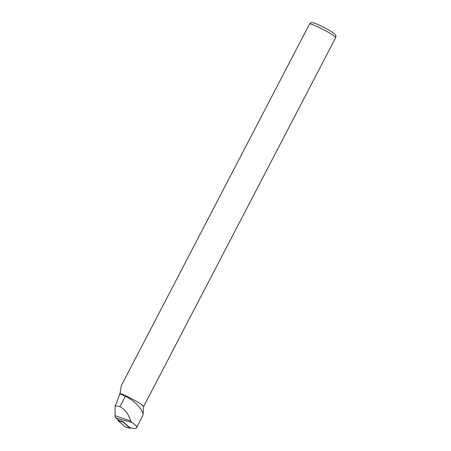 <?xml version="1.0" encoding="UTF-8"?>
<svg xmlns="http://www.w3.org/2000/svg" width="451" height="451" viewBox="0 0 451 451"><rect width="100%" height="100%" fill="white"/><g stroke="black" fill="none" stroke-linecap="round" stroke-linejoin="round"><path stroke-width="0.68" d="M309.623 23.858L310.79 22.719L313.298 22.764C317.408 24.044 322.775 26.586 329.399 30.397C336.801 35.02 334.828 34.439 335.702 35.353C336.023 35.646 336.006 36.43 335.657 37.698A14.844 1.516 -152.5 0 0 324.286 30.076A14.844 1.516 -152.5 0 0 309.623 23.858L121.319 385.582L120.022 393.407A14.844 1.516 -152.5 0 1 134.764 400.42A14.844 1.516 -152.5 0 1 143.604 406.588L142.99 415.033C143.728 410.76 134.821 400.578 125.372 396.232A15.092 1.539 -152.5 0 0 119.763 393.875L120.022 393.407M132.261 428.23L129.725 427.559A0.761 0.423 113.6 0 1 129.629 427.509L122.869 421.595L118.5 420.304L115.884 418.015A4.86 2.695 -66.4 0 1 115.084 415.704L115.112 405.742L116.64 402.805L119.763 393.875M132.436 428.292L132.594 428.326C134.888 428.608 136.23 428.399 136.63 427.706C137.059 426.578 135.413 424.803 131.692 422.373L130.717 420.997C128.496 413.962 124.904 409.181 119.949 406.655L115.112 405.742M142.99 415.033L136.63 427.706M125.288 426.928L130.125 428.258L125.412 426.99A0.992 0.547 113.6 0 1 125.288 426.928L118.049 420.591L117.92 419.796M130.457 427.757L130.159 428.275M130.125 428.258L123.05 422.068L118.049 420.591M122.886 421.606L123.05 422.068M129.629 427.509L132.594 428.326M115.084 415.704L130.717 420.997M115.884 418.015L131.692 422.373M119.949 406.655L125.372 396.232M335.657 37.698L143.604 406.627"/></g></svg>
